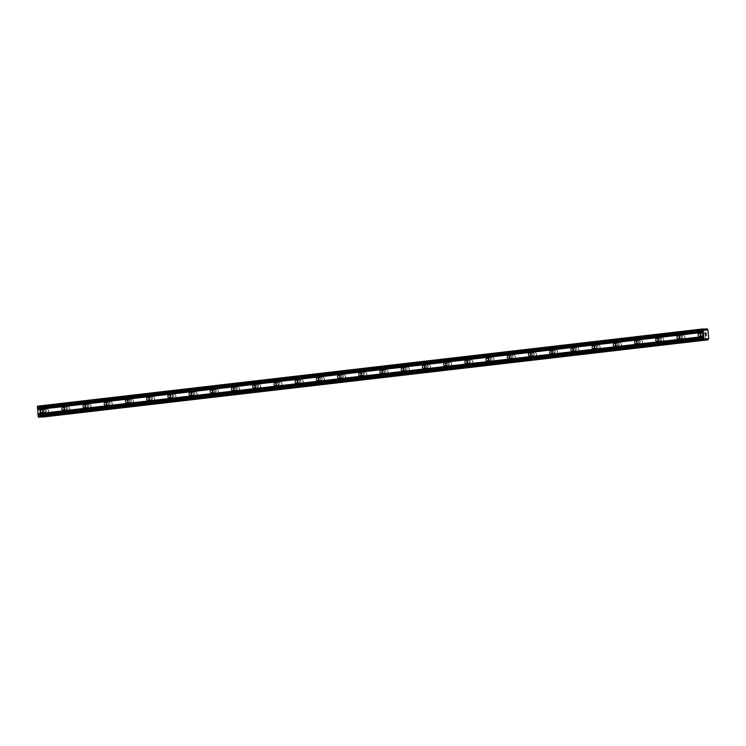 <?xml version="1.0" encoding="UTF-8"?>
<svg xmlns="http://www.w3.org/2000/svg" width="746" height="746" viewBox="0 0 746 746"><rect width="100%" height="100%" fill="white"/><g stroke="black" fill="none" stroke-linecap="round" stroke-linejoin="round"><path stroke-width="0.56" stroke-dasharray="3.73 2.8" d="M702.247 336.287A1.464 1.203 88.6 0 1 702.089 333.369A1.464 1.203 88.6 0 1 702.247 336.287M704.168 332.511A2.275 1.865 -91.4 0 0 704.55 337.043A2.275 1.865 -91.4 0 0 704.168 332.511A2.275 1.865 -91.4 0 0 704.56 337.043A2.275 1.865 -91.4 0 0 704.168 332.511M681.033 338.749A1.464 1.203 88.6 0 1 680.874 335.831A1.464 1.203 88.6 0 1 681.033 338.749M682.954 334.973A2.275 1.865 -91.4 0 0 683.345 339.505A2.275 1.865 -91.4 0 0 682.954 334.973A2.275 1.865 -91.4 0 0 683.345 339.505A2.275 1.865 -91.4 0 0 682.954 334.973M659.828 341.211A1.464 1.203 88.6 0 1 659.669 338.292A1.464 1.203 88.6 0 1 659.828 341.211M661.739 337.434A2.275 1.865 -91.4 0 0 662.131 341.966A2.275 1.865 -91.4 0 0 661.739 337.434A2.275 1.865 -91.4 0 0 662.131 341.966A2.275 1.865 -91.4 0 0 661.749 337.434M638.613 343.673A1.464 1.203 88.6 0 1 638.455 340.754A1.464 1.203 88.6 0 1 638.613 343.673M640.534 339.896A2.275 1.865 -91.4 0 0 640.917 344.428A2.275 1.865 -91.4 0 0 640.534 339.896A2.275 1.865 -91.4 0 0 640.926 344.428A2.275 1.865 -91.4 0 0 640.534 339.896M617.399 346.135A1.464 1.203 88.6 0 1 617.24 343.216A1.464 1.203 88.6 0 1 617.399 346.135M619.32 342.358A2.275 1.865 -91.4 0 0 619.712 346.89A2.275 1.865 -91.4 0 0 619.32 342.358A2.275 1.865 -91.4 0 0 619.712 346.89A2.275 1.865 -91.4 0 0 619.32 342.358M596.194 348.596A1.464 1.203 88.6 0 1 596.035 345.678A1.464 1.203 88.6 0 1 596.194 348.596M598.115 344.82A2.275 1.865 -91.4 0 0 598.497 349.352A2.275 1.865 -91.4 0 0 598.115 344.82A2.275 1.865 -91.4 0 0 598.497 349.352A2.275 1.865 -91.4 0 0 598.115 344.82M574.98 351.058A1.464 1.203 88.6 0 1 574.821 348.14A1.464 1.203 88.6 0 1 574.98 351.058M576.9 347.282A2.275 1.865 -91.4 0 0 577.292 351.814A2.275 1.865 -91.4 0 0 576.9 347.282A2.275 1.865 -91.4 0 0 577.292 351.814A2.275 1.865 -91.4 0 0 576.9 347.282M553.774 353.52A1.464 1.203 88.6 0 1 553.607 350.601A1.464 1.203 88.6 0 1 553.774 353.52M555.686 349.743A2.275 1.865 -91.4 0 0 556.078 354.275A2.275 1.865 -91.4 0 0 555.686 349.743A2.275 1.865 -91.4 0 0 556.078 354.275A2.275 1.865 -91.4 0 0 555.686 349.743M532.56 355.982A1.464 1.203 88.6 0 1 532.402 353.063A1.464 1.203 88.6 0 1 532.56 355.982M534.481 352.205A2.275 1.865 -91.4 0 0 534.863 356.737A2.275 1.865 -91.4 0 0 534.481 352.205A2.275 1.865 -91.4 0 0 534.873 356.737A2.275 1.865 -91.4 0 0 534.481 352.205M511.346 358.444A1.464 1.203 88.6 0 1 511.187 355.525A1.464 1.203 88.6 0 1 511.346 358.444M513.267 354.667A2.275 1.865 -91.4 0 0 513.658 359.199A2.275 1.865 -91.4 0 0 513.267 354.667A2.275 1.865 -91.4 0 0 513.658 359.199A2.275 1.865 -91.4 0 0 513.267 354.667M490.141 360.905A1.464 1.203 88.6 0 1 489.982 357.987A1.464 1.203 88.6 0 1 490.141 360.905M492.052 357.129A2.275 1.865 -91.4 0 0 492.444 361.661A2.275 1.865 -91.4 0 0 492.052 357.129M492.062 357.129A2.275 1.865 -91.4 0 0 492.444 361.661A2.275 1.865 -91.4 0 0 492.062 357.129M468.926 363.367A1.464 1.203 88.6 0 1 468.768 360.449A1.464 1.203 88.6 0 1 468.926 363.367M470.847 359.591A2.275 1.865 -91.4 0 0 471.239 364.123A2.275 1.865 -91.4 0 0 470.847 359.591A2.275 1.865 -91.4 0 0 471.239 364.123A2.275 1.865 -91.4 0 0 470.847 359.591M447.721 365.829A1.464 1.203 88.6 0 1 447.553 362.91A1.464 1.203 88.6 0 1 447.721 365.829M449.633 362.052A2.275 1.865 -91.4 0 0 450.025 366.584A2.275 1.865 -91.4 0 0 449.633 362.052A2.275 1.865 -91.4 0 0 450.025 366.584A2.275 1.865 -91.4 0 0 449.633 362.052M426.507 368.291A1.464 1.203 88.6 0 1 426.348 365.372A1.464 1.203 88.6 0 1 426.507 368.291M428.428 364.514A2.275 1.865 -91.4 0 0 428.81 369.046A2.275 1.865 -91.4 0 0 428.428 364.514A2.275 1.865 -91.4 0 0 428.81 369.046A2.275 1.865 -91.4 0 0 428.428 364.514M405.292 370.753A1.464 1.203 88.6 0 1 405.134 367.834A1.464 1.203 88.6 0 1 405.292 370.753M407.213 366.976A2.275 1.865 -91.4 0 0 407.605 371.508A2.275 1.865 -91.4 0 0 407.213 366.976A2.275 1.865 -91.4 0 0 407.605 371.508A2.275 1.865 -91.4 0 0 407.213 366.976M384.087 373.214A1.464 1.203 88.6 0 1 383.929 370.296A1.464 1.203 88.6 0 1 384.087 373.214M385.999 369.438A2.275 1.865 -91.4 0 0 386.391 373.97A2.275 1.865 -91.4 0 0 385.999 369.438A2.275 1.865 -91.4 0 0 386.391 373.97A2.275 1.865 -91.4 0 0 386.008 369.438M362.873 375.676A1.464 1.203 88.6 0 1 362.715 372.758A1.464 1.203 88.6 0 1 362.873 375.676M364.794 371.9A2.275 1.865 -91.4 0 0 365.176 376.432A2.275 1.865 -91.4 0 0 364.794 371.9A2.275 1.865 -91.4 0 0 365.186 376.432A2.275 1.865 -91.4 0 0 364.794 371.9M341.659 378.138A1.464 1.203 88.6 0 1 341.5 375.219A1.464 1.203 88.6 0 1 341.659 378.138M343.58 374.361A2.275 1.865 -91.4 0 0 343.971 378.893A2.275 1.865 -91.4 0 0 343.58 374.361A2.275 1.865 -91.4 0 0 343.971 378.893A2.275 1.865 -91.4 0 0 343.58 374.361M320.454 380.6A1.464 1.203 88.6 0 1 320.295 377.681A1.464 1.203 88.6 0 1 320.454 380.6M322.365 376.823A2.275 1.865 -91.4 0 0 322.757 381.355A2.275 1.865 -91.4 0 0 322.365 376.823A2.275 1.865 -91.4 0 0 322.757 381.355A2.275 1.865 -91.4 0 0 322.375 376.823M299.239 383.062A1.464 1.203 88.6 0 1 299.081 380.143A1.464 1.203 88.6 0 1 299.239 383.062M301.16 379.285A2.275 1.865 -91.4 0 0 301.552 383.817A2.275 1.865 -91.4 0 0 301.16 379.285A2.275 1.865 -91.4 0 0 301.552 383.817A2.275 1.865 -91.4 0 0 301.16 379.285M278.034 385.523A1.464 1.203 88.6 0 1 277.866 382.605A1.464 1.203 88.6 0 1 278.034 385.523M279.946 381.747A2.275 1.865 -91.4 0 0 280.337 386.279A2.275 1.865 -91.4 0 0 279.946 381.747A2.275 1.865 -91.4 0 0 280.337 386.279A2.275 1.865 -91.4 0 0 279.946 381.747M256.82 387.985A1.464 1.203 88.6 0 1 256.661 385.057A1.464 1.203 88.6 0 1 256.82 387.985M258.741 384.209A2.275 1.865 -91.4 0 0 259.123 388.741A2.275 1.865 -91.4 0 0 258.741 384.209A2.275 1.865 -91.4 0 0 259.132 388.741A2.275 1.865 -91.4 0 0 258.741 384.209M235.605 390.447A1.464 1.203 88.6 0 1 235.447 387.519A1.464 1.203 88.6 0 1 235.605 390.447M237.526 386.67A2.275 1.865 -91.4 0 0 237.918 391.202A2.275 1.865 -91.4 0 0 237.526 386.67A2.275 1.865 -91.4 0 0 237.918 391.202A2.275 1.865 -91.4 0 0 237.526 386.67M214.4 392.909A1.464 1.203 88.6 0 1 214.242 389.981A1.464 1.203 88.6 0 1 214.4 392.909M216.312 389.132A2.275 1.865 -91.4 0 0 216.704 393.664A2.275 1.865 -91.4 0 0 216.312 389.132M216.321 389.132A2.275 1.865 -91.4 0 0 216.704 393.664A2.275 1.865 -91.4 0 0 216.321 389.132M193.186 395.371A1.464 1.203 88.6 0 1 193.028 392.443A1.464 1.203 88.6 0 1 193.186 395.371M195.107 391.594A2.275 1.865 -91.4 0 0 195.489 396.126A2.275 1.865 -91.4 0 0 195.107 391.594A2.275 1.865 -91.4 0 0 195.499 396.126A2.275 1.865 -91.4 0 0 195.107 391.594M171.981 397.832A1.464 1.203 88.6 0 1 171.813 394.904A1.464 1.203 88.6 0 1 171.981 397.832M173.893 394.056A2.275 1.865 -91.4 0 0 174.284 398.588A2.275 1.865 -91.4 0 0 173.893 394.056A2.275 1.865 -91.4 0 0 174.284 398.588A2.275 1.865 -91.4 0 0 173.893 394.056M150.767 400.294A1.464 1.203 88.6 0 1 150.608 397.366A1.464 1.203 88.6 0 1 150.767 400.294M152.688 396.508A2.275 1.865 -91.4 0 0 153.07 401.05A2.275 1.865 -91.4 0 0 152.688 396.508A2.275 1.865 -91.4 0 0 153.07 401.05A2.275 1.865 -91.4 0 0 152.688 396.508M129.552 402.756A1.464 1.203 88.6 0 1 129.394 399.828A1.464 1.203 88.6 0 1 129.552 402.756M131.473 398.97A2.275 1.865 -91.4 0 0 131.865 403.511A2.275 1.865 -91.4 0 0 131.473 398.97A2.275 1.865 -91.4 0 0 131.865 403.511A2.275 1.865 -91.4 0 0 131.473 398.97M108.347 405.218A1.464 1.203 88.6 0 1 108.179 402.29A1.464 1.203 88.6 0 1 108.347 405.218M110.259 401.432A2.275 1.865 -91.4 0 0 110.65 405.973A2.275 1.865 -91.4 0 0 110.259 401.432A2.275 1.865 -91.4 0 0 110.65 405.973A2.275 1.865 -91.4 0 0 110.268 401.432M87.133 407.68A1.464 1.203 88.6 0 1 86.974 404.752A1.464 1.203 88.6 0 1 87.133 407.68M89.054 403.894A2.275 1.865 -91.4 0 0 89.436 408.435A2.275 1.865 -91.4 0 0 89.054 403.894A2.275 1.865 -91.4 0 0 89.445 408.435A2.275 1.865 -91.4 0 0 89.054 403.894M65.918 410.141A1.464 1.203 88.6 0 1 65.76 407.213A1.464 1.203 88.6 0 1 65.918 410.141M67.839 406.356A2.275 1.865 -91.4 0 0 68.231 410.897A2.275 1.865 -91.4 0 0 67.839 406.356A2.275 1.865 -91.4 0 0 68.231 410.897A2.275 1.865 -91.4 0 0 67.839 406.356M44.713 412.603A1.464 1.203 88.6 0 1 44.555 409.675A1.464 1.203 88.6 0 1 44.713 412.603M46.625 408.817A2.275 1.865 -91.4 0 0 47.017 413.359A2.275 1.865 -91.4 0 0 46.625 408.817A2.275 1.865 -91.4 0 0 47.017 413.359A2.275 1.865 -91.4 0 0 46.634 408.817M44.779 413.405A2.275 1.865 88.6 0 1 44.536 408.864A2.275 1.865 88.6 0 1 44.779 413.405M46.793 413.359A2.275 1.865 88.6 0 1 46.541 408.817A2.275 1.865 88.6 0 1 46.793 413.359M65.993 410.943A2.275 1.865 88.6 0 1 65.741 406.402A2.275 1.865 88.6 0 1 65.993 410.943M68.007 410.897A2.275 1.865 88.6 0 1 67.755 406.356A2.275 1.865 88.6 0 1 68.007 410.897M87.198 408.491A2.275 1.865 88.6 0 1 86.956 403.94A2.275 1.865 88.6 0 1 87.198 408.491M89.212 408.435A2.275 1.865 88.6 0 1 88.97 403.894A2.275 1.865 88.6 0 1 89.212 408.435M108.412 406.029A2.275 1.865 88.6 0 1 108.161 401.479A2.275 1.865 88.6 0 1 108.412 406.029M110.427 405.973A2.275 1.865 88.6 0 1 110.175 401.432A2.275 1.865 88.6 0 1 110.427 405.973M129.627 403.567A2.275 1.865 88.6 0 1 129.375 399.017A2.275 1.865 88.6 0 1 129.627 403.567M131.641 403.511A2.275 1.865 88.6 0 1 131.389 398.97A2.275 1.865 88.6 0 1 131.641 403.511M150.832 401.106A2.275 1.865 88.6 0 1 150.589 396.555A2.275 1.865 88.6 0 1 150.832 401.106M152.846 401.05A2.275 1.865 88.6 0 1 152.604 396.508A2.275 1.865 88.6 0 1 152.846 401.05M172.046 398.644A2.275 1.865 88.6 0 1 171.794 394.093A2.275 1.865 88.6 0 1 172.046 398.644M174.06 398.588A2.275 1.865 88.6 0 1 173.809 394.047A2.275 1.865 88.6 0 1 174.06 398.588M193.261 396.182A2.275 1.865 88.6 0 1 193.009 391.631A2.275 1.865 88.6 0 1 193.261 396.182M195.266 396.126A2.275 1.865 88.6 0 1 195.023 391.585A2.275 1.865 88.6 0 1 195.266 396.126M214.466 393.72A2.275 1.865 88.6 0 1 214.214 389.17A2.275 1.865 88.6 0 1 214.466 393.72M216.48 393.664A2.275 1.865 88.6 0 1 216.228 389.123A2.275 1.865 88.6 0 1 216.48 393.664M235.68 391.258A2.275 1.865 88.6 0 1 235.428 386.708A2.275 1.865 88.6 0 1 235.68 391.258M237.694 391.202A2.275 1.865 88.6 0 1 237.442 386.661A2.275 1.865 88.6 0 1 237.694 391.202M256.885 388.797A2.275 1.865 88.6 0 1 256.643 384.246A2.275 1.865 88.6 0 1 256.885 388.797M258.899 388.741A2.275 1.865 88.6 0 1 258.657 384.199A2.275 1.865 88.6 0 1 258.899 388.741M278.099 386.335A2.275 1.865 88.6 0 1 277.848 381.784A2.275 1.865 88.6 0 1 278.099 386.335M280.114 386.279A2.275 1.865 88.6 0 1 279.862 381.738A2.275 1.865 88.6 0 1 280.114 386.279M299.314 383.873A2.275 1.865 88.6 0 1 299.062 379.322A2.275 1.865 88.6 0 1 299.314 383.873M301.328 383.817A2.275 1.865 88.6 0 1 301.076 379.276A2.275 1.865 88.6 0 1 301.328 383.817M320.519 381.411A2.275 1.865 88.6 0 1 320.276 376.861A2.275 1.865 88.6 0 1 320.519 381.411M322.533 381.355A2.275 1.865 88.6 0 1 322.281 376.814A2.275 1.865 88.6 0 1 322.533 381.355M341.733 378.949A2.275 1.865 88.6 0 1 341.481 374.399A2.275 1.865 88.6 0 1 341.733 378.949M343.747 378.893A2.275 1.865 88.6 0 1 343.496 374.352A2.275 1.865 88.6 0 1 343.747 378.893M362.948 376.488A2.275 1.865 88.6 0 1 362.696 371.937A2.275 1.865 88.6 0 1 362.948 376.488M364.953 376.441A2.275 1.865 88.6 0 1 364.71 371.89A2.275 1.865 88.6 0 1 364.953 376.441M384.153 374.026A2.275 1.865 88.6 0 1 383.901 369.475A2.275 1.865 88.6 0 1 384.153 374.026M386.167 373.979A2.275 1.865 88.6 0 1 385.915 369.429A2.275 1.865 88.6 0 1 386.167 373.979M405.367 371.564A2.275 1.865 88.6 0 1 405.115 367.013A2.275 1.865 88.6 0 1 405.367 371.564M407.381 371.517A2.275 1.865 88.6 0 1 407.13 366.967A2.275 1.865 88.6 0 1 407.381 371.517M426.572 369.102A2.275 1.865 88.6 0 1 426.33 364.552A2.275 1.865 88.6 0 1 426.572 369.102M428.586 369.056A2.275 1.865 88.6 0 1 428.344 364.505A2.275 1.865 88.6 0 1 428.586 369.056M447.786 366.64A2.275 1.865 88.6 0 1 447.535 362.09A2.275 1.865 88.6 0 1 447.786 366.64M449.801 366.594A2.275 1.865 88.6 0 1 449.549 362.043A2.275 1.865 88.6 0 1 449.801 366.594M469.001 364.179A2.275 1.865 88.6 0 1 468.749 359.628A2.275 1.865 88.6 0 1 469.001 364.179M471.015 364.132A2.275 1.865 88.6 0 1 470.763 359.581A2.275 1.865 88.6 0 1 471.015 364.132M490.206 361.717A2.275 1.865 88.6 0 1 489.963 357.166A2.275 1.865 88.6 0 1 490.206 361.717M492.22 361.67A2.275 1.865 88.6 0 1 491.968 357.12A2.275 1.865 88.6 0 1 492.22 361.67M511.42 359.255A2.275 1.865 88.6 0 1 511.169 354.704A2.275 1.865 88.6 0 1 511.42 359.255M513.435 359.208A2.275 1.865 88.6 0 1 513.183 354.658A2.275 1.865 88.6 0 1 513.435 359.208M532.625 356.793A2.275 1.865 88.6 0 1 532.383 352.243A2.275 1.865 88.6 0 1 532.625 356.793M534.64 356.747A2.275 1.865 88.6 0 1 534.397 352.196A2.275 1.865 88.6 0 1 534.64 356.747M553.84 354.331A2.275 1.865 88.6 0 1 553.588 349.781A2.275 1.865 88.6 0 1 553.84 354.331M555.854 354.285A2.275 1.865 88.6 0 1 555.602 349.734A2.275 1.865 88.6 0 1 555.854 354.285M575.054 351.87A2.275 1.865 88.6 0 1 574.802 347.319A2.275 1.865 88.6 0 1 575.054 351.87M577.068 351.823A2.275 1.865 88.6 0 1 576.817 347.272A2.275 1.865 88.6 0 1 577.068 351.823M596.259 349.408A2.275 1.865 88.6 0 1 596.017 344.857A2.275 1.865 88.6 0 1 596.259 349.408M598.273 349.361A2.275 1.865 88.6 0 1 598.031 344.811A2.275 1.865 88.6 0 1 598.273 349.361M617.474 346.946A2.275 1.865 88.6 0 1 617.222 342.405A2.275 1.865 88.6 0 1 617.474 346.946M619.488 346.899A2.275 1.865 88.6 0 1 619.236 342.349A2.275 1.865 88.6 0 1 619.488 346.899M638.688 344.484A2.275 1.865 88.6 0 1 638.436 339.943A2.275 1.865 88.6 0 1 638.688 344.484M640.693 344.438A2.275 1.865 88.6 0 1 640.45 339.887A2.275 1.865 88.6 0 1 640.693 344.438M659.893 342.022A2.275 1.865 88.6 0 1 659.641 337.481A2.275 1.865 88.6 0 1 659.893 342.022M661.907 341.976A2.275 1.865 88.6 0 1 661.655 337.425A2.275 1.865 88.6 0 1 661.907 341.976M681.107 339.561A2.275 1.865 88.6 0 1 680.856 335.019A2.275 1.865 88.6 0 1 681.107 339.561M683.122 339.514A2.275 1.865 88.6 0 1 682.87 334.963A2.275 1.865 88.6 0 1 683.122 339.514M702.312 337.099A2.275 1.865 88.6 0 1 702.07 332.557A2.275 1.865 88.6 0 1 702.312 337.099M704.327 337.052A2.275 1.865 88.6 0 1 704.084 332.502A2.275 1.865 88.6 0 1 704.327 337.052M40.816 412.79L40.741 411.895L40.825 412.79M40.415 412.799L40.377 412.314L40.424 412.799M40.312 412.314L40.349 412.799L40.312 412.314M39.799 411.923L39.892 412.93L40.899 412.911L40.816 411.895L40.899 412.911L39.892 412.93L39.808 411.913M40.107 410.524L39.799 411.074L40.116 410.524M39.799 411.074L39.715 410.123L39.799 411.074M39.65 410.123L39.752 411.326L40.387 410.309L40.545 411.083L40.387 410.309L39.752 411.326L39.65 410.123M42.522 417.079L43.212 415.774L42.485 407.325L41.571 406.066L40.219 407.558L37.58 406.16M42.205 406.952L707.665 329.713M41.925 416.855L41.384 416.165L705.334 339.113M39.37 417.145L40.265 415.671L41.384 416.165M706.108 333.173L706.248 334.068M705.744 333.676L705.632 333.192M705.306 334.096L705.157 333.08M706.35 335.318L705.334 335.224M40.2 407.558L705.688 330.319M40.387 407.419L704.961 330.291M40.554 407.064L704.728 329.984M41.067 406.076L704.14 329.117L41.058 406.076M42.485 407.325L707.973 330.086M43.212 415.774L708.7 338.544M41.338 416.128L705.352 339.066M41.105 415.783L705.548 338.665M40.89 415.653L705.632 338.507M38.391 406.141L703.879 328.902M38.605 406.281L704.093 329.042M39.379 407.437L704.867 330.198M39.594 407.568L705.082 330.338M40.601 407.018L704.7 329.946L40.592 407.018M41.011 406.178L704.205 329.21M41.571 406.066L707.059 328.827M41.636 406.16L707.124 328.921M42.252 406.971L707.74 329.741M43.035 416.137L708.523 338.898M42.998 416.165L708.364 338.945L43.007 416.165M42.559 416.977L708.057 339.738M40.284 415.671L705.744 338.442L40.265 415.671M40.097 415.82L705.585 338.581M39.519 417.005L705.017 339.766M699.263 336.362L702.154 336.297M678.058 338.824L680.949 338.759M656.844 341.286L659.734 341.22M635.629 343.747L638.52 343.682M614.424 346.209L617.315 346.144M593.21 348.671L596.101 348.606M571.995 351.133L574.896 351.068M550.79 353.595L553.681 353.529M529.576 356.056L532.467 355.991M508.371 358.518L511.262 358.453M487.157 360.98L490.047 360.915M465.942 363.442L468.842 363.377M444.737 365.904L447.628 365.838M423.523 368.365L426.414 368.3M402.318 370.827L405.209 370.762M381.103 373.289L383.994 373.224M359.889 375.751L362.78 375.686M338.684 378.213L341.575 378.147M317.47 380.674L320.36 380.6M296.255 383.136L299.155 383.062M275.05 385.598L277.941 385.523M253.836 388.06L256.727 387.985M232.631 390.522L235.522 390.447M211.416 392.983L214.307 392.909M190.202 395.445L193.093 395.371M168.997 397.907L171.888 397.832M147.783 400.369L150.673 400.294M126.568 402.831L129.468 402.756M105.363 405.292L108.254 405.218M84.149 407.754L87.04 407.68M62.944 410.216L65.834 410.141M41.729 412.678L44.62 412.603M44.639 413.424L46.653 413.368M65.853 410.962L67.867 410.906M87.058 408.5L89.072 408.444M108.273 406.038L110.287 405.983M129.487 403.577L131.501 403.521M150.692 401.115L152.706 401.059M171.906 398.653L173.921 398.597M193.121 396.191L195.126 396.135M214.326 393.729L216.34 393.674M235.54 391.268L237.554 391.212M256.745 388.806L258.759 388.75M277.96 386.344L279.974 386.288M299.174 383.882L301.188 383.836M320.379 381.42L322.393 381.374M341.593 378.959L343.608 378.912M362.808 376.497L364.813 376.45M384.013 374.035L386.027 373.988M405.227 371.573L407.241 371.527M426.432 369.111L428.446 369.065M447.647 366.65L449.661 366.603M468.861 364.188L470.875 364.141M490.066 361.726L492.08 361.679M511.28 359.264L513.295 359.218M532.485 356.802L534.5 356.756M553.7 354.341L555.714 354.294M574.914 351.879L576.928 351.832M596.119 349.417L598.133 349.37M617.334 346.955L619.348 346.909M638.548 344.493L640.553 344.447M659.753 342.032L661.767 341.985M680.967 339.57L682.982 339.523M702.173 337.108L704.187 337.061M702.07 332.557L704.084 332.502M680.856 335.019L682.87 334.963M659.641 337.481L661.655 337.425M638.436 339.943L640.45 339.887M617.222 342.405L619.236 342.349M596.017 344.857L598.031 344.811M574.802 347.319L576.817 347.272M553.588 349.781L555.602 349.734M532.383 352.243L534.397 352.196M511.169 354.704L513.183 354.658M489.963 357.166L491.968 357.12M468.749 359.628L470.763 359.581M447.535 362.09L449.549 362.043M426.33 364.552L428.344 364.505M405.115 367.013L407.13 366.967M383.901 369.475L385.915 369.429M362.696 371.937L364.71 371.89M341.481 374.399L343.496 374.352M320.276 376.861L322.281 376.814M299.062 379.322L301.076 379.276M277.848 381.784L279.862 381.738M256.643 384.246L258.657 384.199M235.428 386.708L237.442 386.661M214.214 389.17L216.228 389.123M193.009 391.631L195.023 391.585M171.794 394.093L173.809 394.047M150.589 396.555L152.604 396.508M129.375 399.017L131.389 398.97M108.161 401.479L110.175 401.432M86.956 403.94L88.97 403.894M65.741 406.402L67.755 406.356M44.536 408.864L46.541 408.817M41.655 409.75L44.555 409.675M62.869 407.288L65.76 407.213M84.084 404.826L86.974 404.752M105.289 402.364L108.179 402.29M126.503 399.903L129.394 399.828M147.717 397.441L150.608 397.366M168.922 394.979L171.813 394.904M190.137 392.517L193.028 392.443M211.342 390.055L214.242 389.981M232.556 387.594L235.447 387.519M253.771 385.132L256.661 385.057M274.976 382.67L277.866 382.605M296.19 380.208L299.081 380.143M317.404 377.746L320.295 377.681M338.609 375.285L341.5 375.219M359.824 372.823L362.715 372.758M381.029 370.361L383.929 370.296M402.243 367.899L405.134 367.834M423.458 365.437L426.348 365.372M444.663 362.976L447.553 362.91M465.877 360.514L468.768 360.449M487.082 358.052L489.982 357.987M508.296 355.59L511.187 355.525M529.511 353.128L532.402 353.063M550.716 350.667L553.607 350.601M571.93 348.205L574.821 348.14M593.145 345.743L596.035 345.678M614.35 343.281L617.24 343.216M635.564 340.819L638.455 340.754M656.769 338.358L659.669 338.292M677.983 335.896L680.874 335.831M699.198 333.434L702.089 333.369M40.219 407.558L705.707 330.319M40.648 407.018L706.136 329.788M42.932 416.165L708.42 338.926"/><path stroke-width="1.12" d="M699.356 336.362A1.464 1.203 88.6 0 1 699.198 333.434A1.464 1.203 88.6 0 1 699.356 336.362M678.142 338.824A1.464 1.203 88.6 0 1 677.983 335.896A1.464 1.203 88.6 0 1 678.142 338.824M656.937 341.276A1.464 1.203 88.6 0 1 656.769 338.358A1.464 1.203 88.6 0 1 656.937 341.276M635.723 343.738A1.464 1.203 88.6 0 1 635.564 340.819A1.464 1.203 88.6 0 1 635.723 343.738M614.508 346.2A1.464 1.203 88.6 0 1 614.35 343.281A1.464 1.203 88.6 0 1 614.508 346.2M593.303 348.662A1.464 1.203 88.6 0 1 593.145 345.743A1.464 1.203 88.6 0 1 593.303 348.662M572.089 351.124A1.464 1.203 88.6 0 1 571.93 348.205A1.464 1.203 88.6 0 1 572.089 351.124M550.874 353.585A1.464 1.203 88.6 0 1 550.716 350.667A1.464 1.203 88.6 0 1 550.874 353.585M529.669 356.047A1.464 1.203 88.6 0 1 529.511 353.128A1.464 1.203 88.6 0 1 529.669 356.047M508.455 358.509A1.464 1.203 88.6 0 1 508.296 355.59A1.464 1.203 88.6 0 1 508.455 358.509M487.25 360.971A1.464 1.203 88.6 0 1 487.082 358.052A1.464 1.203 88.6 0 1 487.25 360.971M466.036 363.433A1.464 1.203 88.6 0 1 465.877 360.514A1.464 1.203 88.6 0 1 466.036 363.433M444.821 365.894A1.464 1.203 88.6 0 1 444.663 362.976A1.464 1.203 88.6 0 1 444.821 365.894M423.616 368.356A1.464 1.203 88.6 0 1 423.458 365.437A1.464 1.203 88.6 0 1 423.616 368.356M402.402 370.818A1.464 1.203 88.6 0 1 402.243 367.899A1.464 1.203 88.6 0 1 402.402 370.818M381.197 373.28A1.464 1.203 88.6 0 1 381.029 370.361A1.464 1.203 88.6 0 1 381.197 373.28M359.982 375.742A1.464 1.203 88.6 0 1 359.824 372.823A1.464 1.203 88.6 0 1 359.982 375.742M338.768 378.203A1.464 1.203 88.6 0 1 338.609 375.285A1.464 1.203 88.6 0 1 338.768 378.203M317.563 380.665A1.464 1.203 88.6 0 1 317.404 377.746A1.464 1.203 88.6 0 1 317.563 380.665M296.349 383.127A1.464 1.203 88.6 0 1 296.19 380.208A1.464 1.203 88.6 0 1 296.349 383.127M275.134 385.589A1.464 1.203 88.6 0 1 274.976 382.67A1.464 1.203 88.6 0 1 275.134 385.589M253.929 388.051A1.464 1.203 88.6 0 1 253.771 385.132A1.464 1.203 88.6 0 1 253.929 388.051M232.715 390.512A1.464 1.203 88.6 0 1 232.556 387.594A1.464 1.203 88.6 0 1 232.715 390.512M211.51 392.974A1.464 1.203 88.6 0 1 211.342 390.055A1.464 1.203 88.6 0 1 211.51 392.974M190.295 395.436A1.464 1.203 88.6 0 1 190.137 392.517A1.464 1.203 88.6 0 1 190.295 395.436M169.081 397.898A1.464 1.203 88.6 0 1 168.922 394.979A1.464 1.203 88.6 0 1 169.081 397.898M147.876 400.36A1.464 1.203 88.6 0 1 147.717 397.441A1.464 1.203 88.6 0 1 147.876 400.36M126.661 402.821A1.464 1.203 88.6 0 1 126.503 399.903A1.464 1.203 88.6 0 1 126.661 402.821M105.456 405.283A1.464 1.203 88.6 0 1 105.289 402.364A1.464 1.203 88.6 0 1 105.456 405.283M84.242 407.745A1.464 1.203 88.6 0 1 84.084 404.826A1.464 1.203 88.6 0 1 84.242 407.745M63.028 410.207A1.464 1.203 88.6 0 1 62.869 407.288A1.464 1.203 88.6 0 1 63.028 410.207M41.823 412.669A1.464 1.203 88.6 0 1 41.655 409.75A1.464 1.203 88.6 0 1 41.823 412.669M703.068 328.921L37.58 406.16L38.139 416.538L39.352 417.154L704.83 339.915L703.627 339.309L703.068 328.921L704.093 329.042L705.082 330.338L707.059 328.827L707.973 330.086L708.7 338.544L708.01 339.84L705.763 338.432L704.839 339.915L39.352 417.154M42.513 417.079L708.01 339.84L41.925 416.855M706.108 333.173L706.248 334.068M705.707 333.182L705.744 333.676L705.697 333.182M705.744 333.676L705.632 333.192M705.231 333.201L705.306 334.096L705.231 333.201M705.306 334.096L705.157 333.08L706.164 333.061L705.157 333.08M706.35 335.318L705.334 335.224M706.546 328.837L704.14 329.117L706.546 328.837M706.089 329.788L704.7 329.946L706.089 329.788M37.617 409.423L703.105 332.194M37.533 409.573L703.03 332.343M37.514 408.295L703.012 331.065M37.412 408.146L702.9 330.907M37.3 406.803L702.788 329.573M704.961 330.291L705.875 330.189M704.728 329.984L706.042 329.835M705.352 339.066L706.826 338.889M705.548 338.665L706.593 338.544M705.632 338.507L706.378 338.423M38.522 417.173L704.01 339.934M38.139 416.538L703.627 339.309M38.018 415.205L703.506 337.966M38.093 415.046L703.59 337.807M37.999 413.918L703.487 336.679M37.897 413.769L703.385 336.539M704.205 329.21L706.499 328.939M41.944 416.986L707.432 339.756M705.334 339.113L706.872 338.936"/></g></svg>
